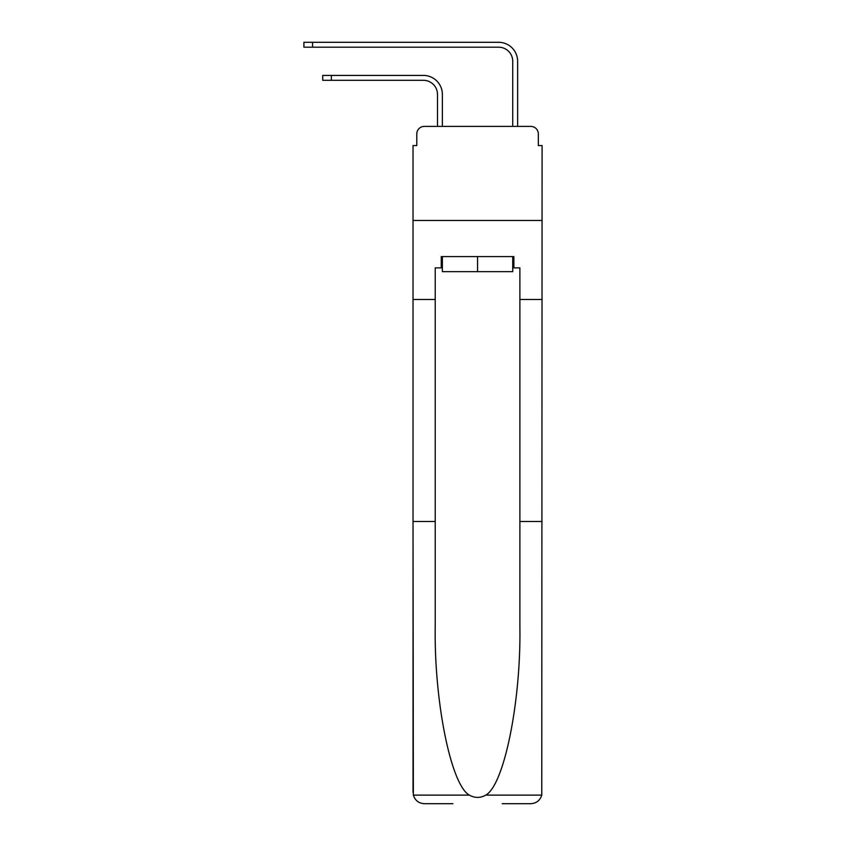 <?xml version="1.0" encoding="UTF-8"?>
<svg xmlns="http://www.w3.org/2000/svg" width="846" height="846" viewBox="0 0 846 846"><rect width="100%" height="100%" fill="white"/><g stroke="black" fill="none" stroke-linecap="round" stroke-linejoin="round"><path stroke-width="1.27" d="M416.792 133.922L416.792 145.586L416.792 133.922A7.529 7.529 0 0 1 424.322 126.403L437.488 126.403L437.488 94.414A14.107 14.107 0 0 0 423.381 80.307A14.107 14.107 0 0 1 437.488 94.414A14.107 14.107 0 0 0 423.381 80.307A14.107 14.107 0 0 1 437.488 94.414A14.107 14.107 0 0 0 423.381 80.307A14.107 14.107 0 0 1 437.488 94.414A14.107 14.107 0 0 0 423.381 80.307A14.107 14.107 0 0 1 437.488 94.414A14.107 14.107 0 0 0 423.381 80.307A14.107 14.107 0 0 1 437.488 94.414A14.107 14.107 0 0 0 423.381 80.307A14.107 14.107 0 0 1 437.488 94.414M502.207 803.7L530.802 803.7C536.396 803.319 540.055 800.453 541.768 795.113L542.096 145.586L538.331 145.586L538.331 133.922A7.529 7.529 0 0 0 530.802 126.403L424.322 126.403M512.739 267.875L513.871 267.875L513.871 256.592L441.252 256.592L441.252 267.875L435.225 267.875L435.225 299.484L413.028 299.484L413.028 220.468L542.096 220.468L413.028 220.468L413.028 145.586L416.792 145.586M442.373 126.403L442.373 94.414L442.373 126.403L442.373 94.414L442.373 126.403L442.373 94.414L442.373 126.403L442.373 94.414L442.373 126.403L442.373 94.414L442.373 126.403L442.373 94.414L442.373 126.403L448.211 126.403M506.913 126.403L512.739 126.403L512.739 61.303A14.107 14.107 0 0 0 498.632 47.196A14.107 14.107 0 0 1 512.739 61.303A14.107 14.107 0 0 0 498.632 47.196A14.107 14.107 0 0 1 512.739 61.303A14.107 14.107 0 0 0 498.632 47.196A14.107 14.107 0 0 1 512.739 61.303A14.107 14.107 0 0 0 498.632 47.196A14.107 14.107 0 0 1 512.739 61.303A14.107 14.107 0 0 0 498.632 47.196A14.107 14.107 0 0 1 512.739 61.303A14.107 14.107 0 0 0 498.632 47.196A14.107 14.107 0 0 1 512.739 61.303M517.636 126.403L517.636 61.303L517.636 126.403L517.636 61.303L517.636 126.403L517.636 61.303L517.636 126.403L517.636 61.303L517.636 126.403L517.636 61.303L517.636 126.403L517.636 61.303L517.636 126.403L530.802 126.403M538.331 145.586L538.331 133.922M435.225 299.484L435.225 521.496L413.028 521.496L413.356 795.113C415.069 800.453 418.717 803.319 424.322 803.7L452.917 803.7M435.225 521.496L435.225 626.749C434.061 701.514 451.045 785.289 469.371 795.113C474.818 798.159 480.285 798.159 485.752 795.113C504.079 785.289 521.062 701.514 519.888 626.749L519.888 267.875L513.871 267.875M413.028 792.416L413.028 299.484M542.096 299.484L519.888 299.484M542.096 521.496L519.888 521.496M441.252 267.875L442.373 267.875M442.373 256.592L442.373 271.64L512.739 271.64L512.739 256.592M477.556 256.592L477.556 271.64M322.717 75.41L331.378 75.41L331.378 80.307L322.717 80.307L322.717 75.41M331.378 80.307L423.381 80.307M442.373 94.414A19.003 19.003 0 0 0 423.381 75.41L331.378 75.41M303.904 42.3L312.565 42.3L312.565 47.196L303.904 47.196L303.904 42.3M517.636 61.303A19.003 19.003 0 0 0 498.632 42.3L312.565 42.3M312.565 47.196L498.632 47.196M413.356 795.113L469.371 795.113M485.752 795.113L541.768 795.113"/></g></svg>
